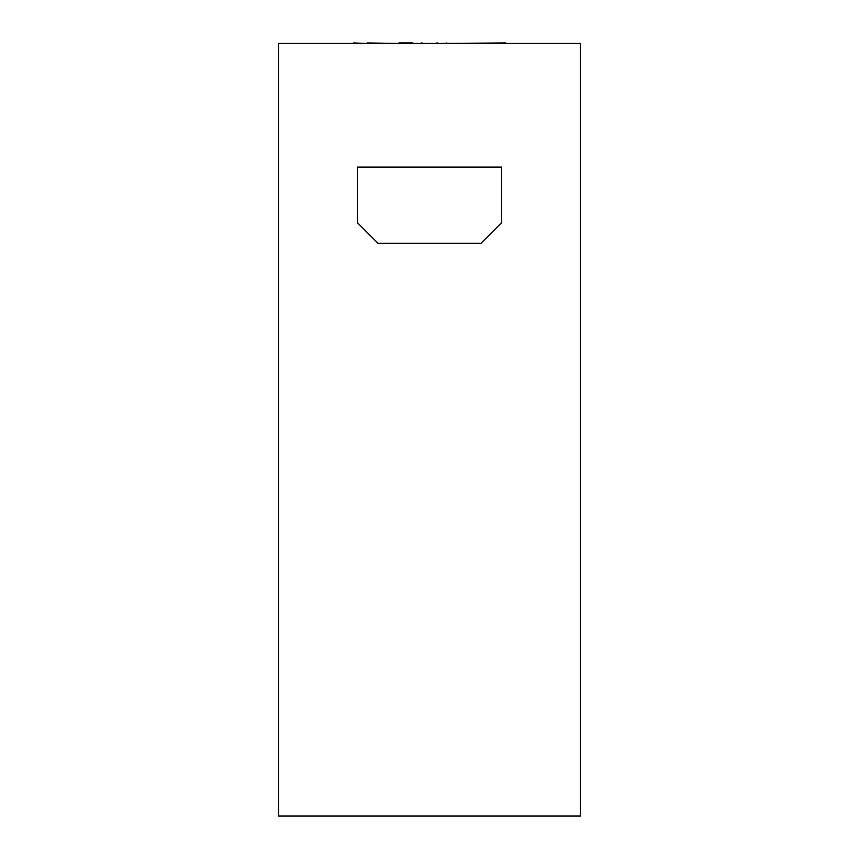 <?xml version="1.0" encoding="UTF-8"?>
<svg xmlns="http://www.w3.org/2000/svg" width="859" height="859" viewBox="0 0 859 859"><rect width="100%" height="100%" fill="white"/><g stroke="black" fill="none" stroke-linecap="round" stroke-linejoin="round"><path stroke-width="1.29" d="M580.416 43.465L278.584 43.465L278.584 816.05L580.416 816.05L580.416 43.465M357.387 167.076L501.613 167.076L501.613 222.706L481.008 243.312L377.992 243.312L357.387 222.706L357.387 167.076M345.028 43.465L353.521 43.465M353.521 42.95L367.319 43.465M305.89 43.465L324.434 43.465M367.319 42.95L398.973 43.465M412.771 43.465L421.254 43.465M398.973 42.95L412.771 42.95M421.254 42.95L424.346 43.465M505.479 43.465L513.972 43.465M437.736 43.465L505.479 42.95M534.566 43.465L553.11 43.465M434.654 43.465L437.757 42.95M446.229 42.95L446.229 43.53"/></g></svg>
